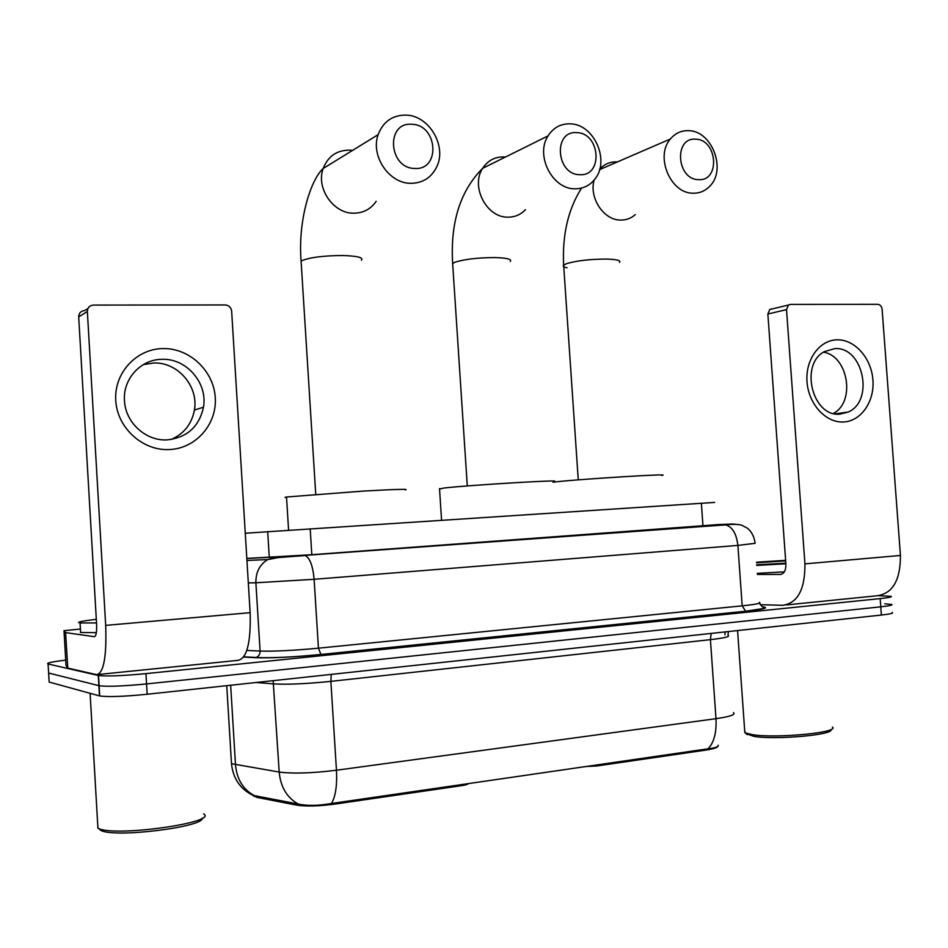 <?xml version="1.0" encoding="UTF-8"?>
<svg xmlns="http://www.w3.org/2000/svg" width="948" height="948" viewBox="0 0 948 948"><rect width="100%" height="100%" fill="white"/><g stroke="black" fill="none" stroke-linecap="round" stroke-linejoin="round"><path stroke-width="1.42" d="M585.248 766.565L596.79 765.972L705.549 750.141L705.466 749.11M461.83 784.494L461.901 785.608C465.989 784.98 468.111 784.292 468.276 783.558M461.901 785.608L334.917 804.094C318.801 806.215 306.026 806.558 296.594 805.125L256.849 797.363L253.199 795.431M717.944 746.171C717.766 747.581 713.631 748.908 705.549 750.141M245.271 533.226L714.65 502.416M231.336 761.149L231.49 763.697C233.018 778.45 240.2 789.009 253.033 795.396L298.217 804.023C307.034 805.966 318.09 805.788 331.409 803.501L708.097 748.79C714.922 748.091 718.311 746.905 718.3 745.223M884.792 603.829L891.618 604.409C893.158 605.061 889.544 605.867 880.775 606.827L146.561 683.935C123.11 686.198 107.302 686.802 99.125 685.736L48.621 673.021L48.561 672.085M892.222 612.515C893.763 613.214 890.16 614.067 881.379 615.051L147.165 694.256C123.726 696.579 107.906 697.135 99.718 695.951L49.142 682.062L48.621 673.021L99.125 685.736C107.302 686.802 123.11 686.198 146.561 683.935L880.775 606.827C889.544 605.867 893.158 605.061 891.618 604.409M878.642 595.711L891.025 596.316C892.554 596.908 888.94 597.667 880.171 598.603L145.945 673.625C122.505 675.829 106.697 676.469 98.521 675.521L48.099 663.979C45.824 663.114 51.69 661.834 65.708 660.14M246.812 558.419L310.506 554.793L716.226 524.742M837.321 339.822C854.954 339.467 871.437 358.297 872.918 379.994C874.66 401.679 860.997 421.386 843.353 421.99C825.744 422.915 808.502 404.049 807.009 381.771C805.267 359.493 819.676 339.834 837.321 339.822M839.738 414.169L848.14 412.06C874.554 401.075 863.273 346.577 834.927 348.603L824.428 351.589C799.413 364.364 812.365 417.001 839.738 414.169M823.48 352.182C848.294 355.927 855.724 401.964 833.387 413.458M760.237 604.706L782.645 605.298C797.671 603.248 805.101 589.431 804.935 563.87L786.508 309.617L767.868 314.025L785.892 564.072C785.963 570.341 784.138 573.789 780.429 574.417L757.369 574.441M786.378 604.931L876.876 595.782C892.66 593.649 900.505 580.223 900.434 555.469L882.126 309.356C881.664 306.299 880.206 304.628 877.765 304.32L790.383 304.403L788.404 305.043L786.508 309.617M767.868 314.025L769.752 309.522L771.708 308.894M830.827 729.545C834.856 734.771 775.737 740.092 754.039 736.395L746.325 733.799M832.391 727.057C840.224 732.484 775.95 738.658 752.285 734.653L745.246 732.851L744.678 730.635M756.492 562.223L785.619 560.339M785.833 563.195L756.682 564.783M756.528 562.792L785.655 560.849M785.868 563.764L756.717 565.411M784.316 571.881L757.286 573.35M695.714 139.202C673.601 137.01 676.599 179.776 698.569 179.634C720.48 181.423 717.47 139.403 695.714 139.202M693.095 193.202C670.603 193.724 654.819 156.396 670.366 139.001C675.249 133.182 681.339 130.409 688.675 130.682C712.09 130.777 726.796 169.917 709.72 186.27C705.146 191.01 699.6 193.321 693.095 193.202M661.586 475.41C676.173 473.23 584.134 478.776 557.282 481.714L553.051 482.2M411.859 124.295C385.504 121.794 388.514 168.507 414.738 168.436C440.82 170.462 437.81 124.638 411.859 124.295M410.567 183.308C389 183.45 370.348 155.721 378.145 134.652C383.229 121.545 392.555 115.028 406.123 115.111C429.065 115.502 447.029 146.039 436.803 166.718C431.411 177.703 422.666 183.237 410.567 183.308M405.306 489.915C409.631 488.895 395.553 489.286 363.096 491.088L286.521 497.001C284.59 497.321 284.601 497.51 286.557 497.582M576.846 132.649C552.98 130.326 556.002 174.776 579.726 174.669C603.355 176.553 600.333 132.91 576.846 132.649M574.749 188.794C552.34 189.185 535.087 155.306 548.051 135.896C553.383 127.601 560.813 123.584 570.305 123.844C593.839 124.058 610.074 160.2 595.19 178.71C590 185.535 583.186 188.889 574.749 188.794M553.004 481.548C569.57 479.131 468.739 485.092 443.7 488.054L439.54 489.097M163.174 348.568C189.778 348.094 213.833 371.106 215.267 397.698C217.08 424.277 195.857 448.617 169.218 449.565C142.615 450.928 117.161 427.856 115.751 400.376C113.938 372.92 136.548 348.651 163.174 348.568M167.026 439.884C186.969 437.692 199.116 426.813 203.464 407.225C207.896 383.276 186.649 358.308 162.203 359.328C140.766 359.162 122.434 379.247 124.52 401.241C125.657 422.855 146.051 441.164 167.026 439.884M143.326 364.613L153.742 362.989C177.833 361.946 198.772 386.488 194.399 410.046C191.769 424.017 183.995 433.84 171.078 439.517M65.602 632.589L67.77 668.091L65.602 632.589L64.014 630.693L80.426 629.022M67.77 668.091L96.601 674.656C103.688 673.293 106.721 656.869 105.69 625.384L87.358 311.501L78.696 316.881L96.601 624.365C96.862 632.067 96.127 636.167 94.385 636.677L65.732 632.636M67.64 668.032L66.005 665.295L64.014 630.693M98.355 674.478L237.758 660.389C246.836 658.848 250.959 642.945 250.142 612.681L231.644 311.11C231.063 307.377 228.942 305.327 225.28 304.948L93.449 305.078C89.55 305.469 87.524 307.614 87.358 311.501M78.696 316.881C78.862 313.065 80.853 310.968 84.668 310.577L87.915 308.538M96.518 622.955L79.857 622.943C75.84 622.326 81.327 621.118 96.305 619.317M96.352 632.66L80.402 632.494M203.583 813.905C219.213 822.319 115.751 837.12 98.722 828.528L97.763 828.054M202.232 818.077C205.017 826.775 115.478 838.091 101.211 830.567L100.287 830.116M596.719 764.906L596.79 765.972M334.917 804.094L334.845 802.932M296.594 805.125L296.511 803.62M256.849 797.363L256.766 795.917M702.978 526.199L701.366 503.246M311.821 554.699L310.197 528.818M269.279 557.424L267.692 531.662M226.75 685.677L231.49 763.697L279.198 772.051C293.145 773.817 312.236 773.213 336.457 770.226L715.989 718.679C716.676 732.437 714.045 742.462 708.097 748.79M331.409 803.501C335.545 796.77 337.215 785.679 336.457 770.226L330.864 681.363C306.654 683.828 287.623 684.681 273.759 683.911L256.161 682.501M298.217 804.023C286.912 797.635 280.572 786.982 279.198 772.051L273.142 680.664M728.372 631.558L728.005 635.385C730.493 636.582 724.628 638.004 710.419 639.651L715.989 718.679C730.185 716.617 736.015 714.579 733.479 712.576M254.147 795.538C243.032 789.423 236.822 779.173 235.495 764.787L230.66 685.25M881.379 615.051L880.171 598.603M147.165 694.256L145.945 673.625M99.481 695.891L98.296 675.474M711.154 633.418L710.419 639.651L330.864 681.363L331.267 674.395M725.137 631.901L724.959 634.816M762.713 606.839C769.515 607.798 763.827 609.268 745.649 611.247L320.957 654.487C292.873 657.165 270.927 658.244 255.142 657.699L243.672 657.059M48.099 663.979L48.621 673.021M246.824 558.526L304.296 555.433L725.611 524.872C732.745 524.114 738.065 524.208 741.597 525.156L747.19 528.06C751.527 531.425 754.181 536.509 755.141 543.311L737.888 545.408L742.189 605.843C756.101 604.386 761.825 603.224 759.36 602.359M304.296 555.433L725.611 524.872C732.366 526.792 736.454 533.641 737.888 545.408L314.12 579.299L255.889 582.771L260.084 651.075C274.126 651.477 293.572 650.518 318.433 648.183L742.189 605.843L745.649 611.247M246.942 560.458L267.751 559.569C259.669 564.558 255.711 572.296 255.889 582.771L248.317 582.913M246.824 650.435L260.084 651.075C260.084 654.25 258.745 656.395 256.079 657.485L255.142 657.699M275.477 557.246L267.751 559.569L278.783 557.531L305.197 555.552C309.901 557.945 312.876 565.861 314.12 579.299L318.433 648.183L320.957 654.487M724.296 524.813L731.453 524.054L716.226 524.659M731.453 524.054L732.792 524.007M733.361 524.019L736.134 524.351M804.935 563.87L900.434 555.469M780.429 574.417L781.081 574.358M594.1 180.108C588.957 198.061 603.864 220.327 620.632 220.066C626.213 220.137 631.095 218.324 635.29 214.627M617.361 161.942L616.603 161.895C609.943 161.717 604.314 164.134 599.717 169.171M567.058 267.774C563.657 267.135 562.508 266.258 563.645 265.132L566.774 263.58C576.811 260.676 589.869 259.159 605.938 259.053C616.591 259.325 621.13 260.451 619.542 262.442M352.502 150.436L349.48 150.139C336.73 150.199 327.961 156.313 323.173 168.483C315.814 188.024 333.246 213.49 353.509 213.193C363.191 213.17 370.751 209.212 376.178 201.32M301.239 263.343L301.097 261.21L302.305 260.475C310.624 257.287 324.026 255.64 342.524 255.533C357.289 255.96 363.594 257.524 361.437 260.214M505.379 157.06L503.744 156.93C494.761 156.787 487.734 160.579 482.662 168.317C470.374 186.448 486.585 217.696 507.784 217.163C514.776 217.222 520.665 214.722 525.465 209.674M452.765 265.31L452.646 263.497L454.91 262.264C464.271 259.242 477.484 257.678 494.572 257.572C506.848 257.892 512.074 259.195 510.249 261.482M105.69 625.384L250.142 612.681M253.981 796.45L253.922 795.526M99.718 695.951L98.521 675.521M759.538 603.189C761.457 606.21 763.069 607.668 764.349 607.538L763.898 608.426L745.507 611.235L320.851 654.476C292.648 657.189 271.057 658.196 256.079 657.485L243.837 656.81M848.14 412.06L835.164 413.849M769.752 309.522L788.404 305.043M747.297 734.653L745.246 732.851M737.58 630.562L744.82 732.579M599.586 169.633L670.366 139.001M578.256 479.866L563.645 265.132C562.188 234.831 568.16 209.141 581.586 188.071M315.731 494.252L301.097 261.21C297.802 220.742 310.517 179.978 323.173 168.483L378.145 134.652M286.521 497.001L288.583 530.24M467.281 485.945L452.646 263.497C450.229 222.519 460.23 190.797 482.662 168.317L548.051 135.896M439.517 488.599L441.578 520.227M203.464 407.225L194.399 410.046M80.07 622.966L80.627 632.517M90.096 693.32L97.917 828.149M101.211 830.567L98.722 828.528"/></g></svg>

